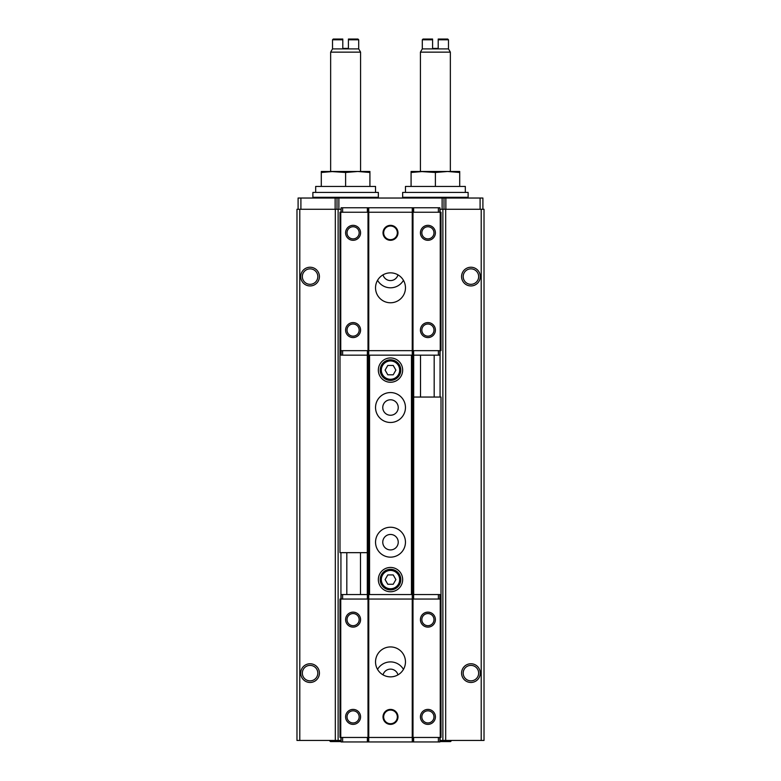 <?xml version="1.0" encoding="UTF-8"?>
<svg xmlns="http://www.w3.org/2000/svg" width="781" height="781" viewBox="0 0 781 781"><rect width="100%" height="100%" fill="white"/><g stroke="black" fill="none" stroke-linecap="round" stroke-linejoin="round"><path stroke-width="1.17" d="M342.8 39.05L342.8 39.802L342.8 39.05L333.262 39.05L332.521 39.802L332.521 48.9L330.646 52.142L330.646 171.478L345.612 172.484L357.766 171.478L369.921 172.484L369.921 171.478L321.294 171.478L321.294 172.484L333.448 171.478M332.521 39.802L342.8 39.802L342.8 48.402L348.414 48.402L348.414 39.802L358.704 39.802L357.952 39.05L348.414 39.05L348.414 39.802L348.414 39.05M358.704 39.802L358.704 48.9L332.521 48.9M432.586 39.05L432.586 39.802L432.586 39.05L423.048 39.05L422.296 39.802L422.296 48.9L420.422 52.142L420.422 171.478L435.388 172.484L447.552 171.478L459.706 172.484L459.706 171.478L411.079 171.478L411.079 172.484L423.234 171.478M422.296 39.802L432.586 39.802L432.586 48.402L438.2 48.402L438.2 39.802L448.479 39.802L447.738 39.05L438.2 39.05L438.2 39.802L438.2 39.05M448.479 39.802L448.479 48.9L422.296 48.9M299.787 740.456L296.975 740.456L296.975 209.259L299.787 209.259L299.787 740.456L341.121 740.456M445.678 209.259L484.025 209.259L484.025 740.456L442.876 740.456L442.876 209.259L445.678 209.259L445.678 740.456M470.923 663.762A9.352 9.352 0 0 1 479.026 677.791A9.352 9.352 0 0 1 462.83 677.791A9.352 9.352 0 0 1 470.923 663.762M470.923 267.239A9.352 9.352 0 0 1 479.026 281.267A9.352 9.352 0 0 1 462.83 281.267A9.352 9.352 0 0 1 470.923 267.239M439.879 209.259L442.876 209.259M440.064 737.459L440.064 740.456L442.876 740.456M420.52 397.051L420.52 355.15M434.177 397.051L434.177 355.15M413.696 355.15L413.696 594.566M412.944 355.15L412.944 594.566M368.056 355.15L368.056 594.566M339.999 350.659L340.75 350.659L340.75 212.247L339.999 212.247L339.999 552.665L367.304 552.665L367.304 594.566M346.823 594.566L346.823 552.665M360.48 594.566L360.48 552.665M341.121 209.259L340.936 212.247M338.124 740.456L338.124 209.259L340.936 209.259M338.124 209.259L299.787 209.259M310.077 663.762A9.352 9.352 0 0 1 318.17 677.791A9.352 9.352 0 0 1 301.974 677.791A9.352 9.352 0 0 1 310.077 663.762M310.077 267.239A9.352 9.352 0 0 1 318.17 281.267A9.352 9.352 0 0 1 301.974 281.267A9.352 9.352 0 0 1 310.077 267.239M368.808 594.566L368.808 355.15M369.55 594.566L369.55 355.15M390.5 357.952A12.154 12.154 0 0 1 401.024 376.188A12.154 12.154 0 0 1 379.976 376.188A12.154 12.154 0 0 1 390.5 357.952M390.5 567.445A12.154 12.154 0 0 1 401.024 585.682A12.154 12.154 0 0 1 379.976 585.682A12.154 12.154 0 0 1 390.5 567.445M377.545 280.33A14.966 14.966 0 0 0 403.455 280.33M403.455 669.376A14.966 14.966 0 0 0 377.545 669.376M390.5 422.482A14.966 14.966 0 0 0 403.455 400.038A14.966 14.966 0 0 0 377.545 400.038A14.966 14.966 0 0 0 390.5 422.482M390.5 557.156A14.966 14.966 0 0 0 403.455 534.712A14.966 14.966 0 0 0 377.545 534.712A14.966 14.966 0 0 0 390.5 557.156M411.45 594.566L411.45 355.15M412.192 594.566L412.192 355.15M470.923 268.859A7.732 7.732 0 0 1 477.621 280.457A7.732 7.732 0 0 1 464.226 280.457A7.732 7.732 0 0 1 470.923 268.859M470.923 665.383A7.732 7.732 0 0 1 477.621 676.981A7.732 7.732 0 0 1 464.226 676.981A7.732 7.732 0 0 1 470.923 665.383M310.077 268.859A7.732 7.732 0 0 1 316.774 280.457A7.732 7.732 0 0 1 303.379 280.457A7.732 7.732 0 0 1 310.077 268.859M310.077 665.383A7.732 7.732 0 0 1 316.774 676.981A7.732 7.732 0 0 1 303.379 676.981A7.732 7.732 0 0 1 310.077 665.383M390.5 549.922A7.732 7.732 0 0 0 397.197 538.324A7.732 7.732 0 0 0 383.803 538.324A7.732 7.732 0 0 0 390.5 549.922M390.5 415.258A7.732 7.732 0 0 0 397.197 403.65A7.732 7.732 0 0 0 383.803 403.65A7.732 7.732 0 0 0 390.5 415.258M397.968 674.862A7.732 7.732 0 0 0 383.032 674.862M383.032 274.853A7.732 7.732 0 0 0 397.968 274.853M390.5 569.31A10.29 10.29 0 0 1 399.413 584.744A10.29 10.29 0 0 1 381.587 584.744A10.29 10.29 0 0 1 390.5 569.31A10.29 10.29 0 0 1 399.413 584.744A10.29 10.29 0 0 1 381.587 584.744A10.29 10.29 0 0 1 390.5 569.31M393.204 574.923L387.796 574.923L385.101 579.6L387.796 584.276L393.204 584.276L395.899 579.6L393.204 574.923M390.5 359.826A10.29 10.29 0 0 1 399.413 375.261A10.29 10.29 0 0 1 381.587 375.261A10.29 10.29 0 0 1 390.5 359.826A10.29 10.29 0 0 1 399.413 375.261A10.29 10.29 0 0 1 381.587 375.261A10.29 10.29 0 0 1 390.5 359.826M393.204 365.44L387.796 365.44L385.101 370.116L387.796 374.792L393.204 374.792L395.899 370.116L393.204 365.44M451.291 740.456L439.879 740.827M451.291 740.827L450.539 741.579L439.879 741.579M341.121 740.827L329.709 740.456M341.121 741.579L330.461 741.579L329.709 740.827M482.902 209.259L482.902 198.032L298.098 198.032L298.098 209.259M443.998 198.032L443.998 209.259M337.001 198.032L337.001 209.259M465.32 192.419L465.32 186.434L405.466 186.434L405.466 192.419M468.122 192.419L402.654 192.419L402.654 197.29L468.122 197.29L468.122 192.419M464.939 197.29L464.939 198.032M375.534 192.419L375.534 186.434L315.68 186.434L315.68 192.419M378.346 192.419L312.878 192.419L312.878 197.29L378.346 197.29L378.346 192.419M375.163 197.29L375.163 198.032M411.079 186.434L411.079 172.484M435.388 186.434L435.388 172.484M459.706 186.434L459.706 172.484M448.479 48.9L450.354 52.142L420.422 52.142M450.354 52.142L450.354 171.478L447.542 171.478M321.294 186.434L321.294 172.484M345.612 186.434L345.612 172.484M369.921 186.434L369.921 172.484M358.704 48.9L360.578 52.142L330.646 52.142M360.578 52.142L360.578 171.478L357.766 171.478M413.696 397.051L441.001 397.051L441.001 737.459L339.999 737.459L339.999 599.047L340.75 599.047L340.75 737.459M439.879 599.047L439.879 594.566L341.121 594.566L341.121 599.047M439.879 737.459L439.879 741.95L341.121 741.95L341.121 737.459M353.09 709.402A7.478 7.478 0 0 1 359.572 720.629A7.478 7.478 0 0 1 346.608 720.629A7.478 7.478 0 0 1 353.09 709.402M353.09 612.148A7.478 7.478 0 0 1 359.572 623.365A7.478 7.478 0 0 1 346.608 623.365A7.478 7.478 0 0 1 353.09 612.148M441.001 599.047L340.75 599.047M368.007 599.047L368.007 737.459M427.91 709.402A7.478 7.478 0 0 1 434.392 720.629A7.478 7.478 0 0 1 421.428 720.629A7.478 7.478 0 0 1 427.91 709.402M427.91 612.148A7.478 7.478 0 0 1 434.392 623.365A7.478 7.478 0 0 1 421.428 623.365A7.478 7.478 0 0 1 427.91 612.148M440.25 599.047L440.25 737.459M412.993 599.047L412.993 737.459M412.241 599.047L412.241 737.459M390.5 676.863A14.966 14.966 0 0 0 405.466 661.897A14.966 14.966 0 0 0 390.5 646.932A14.966 14.966 0 0 0 375.534 661.897A14.966 14.966 0 0 0 390.5 676.863M368.759 599.047L368.759 737.459M427.91 613.563A6.063 6.063 0 0 1 433.162 622.662A6.063 6.063 0 0 1 422.658 622.662A6.063 6.063 0 0 1 427.91 613.563M427.91 710.827A6.063 6.063 0 0 1 433.162 719.916A6.063 6.063 0 0 1 422.658 719.916A6.063 6.063 0 0 1 427.91 710.827M353.09 613.563A6.063 6.063 0 0 1 358.342 622.662A6.063 6.063 0 0 1 347.838 622.662A6.063 6.063 0 0 1 353.09 613.563M353.09 710.827A6.063 6.063 0 0 1 358.342 719.916A6.063 6.063 0 0 1 347.838 719.916A6.063 6.063 0 0 1 353.09 710.827M390.5 710.056A6.834 6.834 0 0 1 396.416 720.307A6.834 6.834 0 0 1 384.584 720.307A6.834 6.834 0 0 1 390.5 710.056M390.5 709.402A7.478 7.478 0 0 1 396.982 720.629A7.478 7.478 0 0 1 384.018 720.629A7.478 7.478 0 0 1 390.5 709.402M340.75 212.247L441.001 212.247L441.001 350.659L440.25 350.659L440.25 212.247M341.121 350.659L341.121 355.15L439.879 355.15L439.879 350.659M341.121 212.247L341.121 207.766L439.879 207.766L439.879 212.247M427.91 240.304A7.478 7.478 0 0 1 421.428 229.087A7.478 7.478 0 0 1 434.392 229.087A7.478 7.478 0 0 1 427.91 240.304M427.91 337.568A7.478 7.478 0 0 1 421.428 326.341A7.478 7.478 0 0 1 434.392 326.341A7.478 7.478 0 0 1 427.91 337.568M340.75 350.659L440.25 350.659M412.993 350.659L412.993 212.247M353.09 240.304A7.478 7.478 0 0 1 346.608 229.087A7.478 7.478 0 0 1 359.572 229.087A7.478 7.478 0 0 1 353.09 240.304M353.09 337.568A7.478 7.478 0 0 1 346.608 326.341A7.478 7.478 0 0 1 359.572 326.341A7.478 7.478 0 0 1 353.09 337.568M368.007 350.659L368.007 212.247M368.759 350.659L368.759 212.247M390.5 272.852A14.966 14.966 0 0 0 375.534 287.818A14.966 14.966 0 0 0 390.5 302.774A14.966 14.966 0 0 0 405.466 287.818A14.966 14.966 0 0 0 390.5 272.852M412.241 350.659L412.241 212.247M353.09 336.152A6.063 6.063 0 0 1 347.838 327.054A6.063 6.063 0 0 1 358.342 327.054A6.063 6.063 0 0 1 353.09 336.152M353.09 238.888A6.063 6.063 0 0 1 347.838 229.79A6.063 6.063 0 0 1 358.342 229.79A6.063 6.063 0 0 1 353.09 238.888M427.91 336.152A6.063 6.063 0 0 1 422.658 327.054A6.063 6.063 0 0 1 433.162 327.054A6.063 6.063 0 0 1 427.91 336.152M427.91 238.888A6.063 6.063 0 0 1 422.658 229.79A6.063 6.063 0 0 1 433.162 229.79A6.063 6.063 0 0 1 427.91 238.888M367.304 552.665L367.304 355.15M390.5 239.66A6.834 6.834 0 0 1 384.584 229.409A6.834 6.834 0 0 1 396.416 229.409A6.834 6.834 0 0 1 390.5 239.66M390.5 240.304A7.478 7.478 0 0 1 384.018 229.087A7.478 7.478 0 0 1 396.982 229.087A7.478 7.478 0 0 1 390.5 240.304M481.213 209.259L481.213 740.456M440.064 209.259L440.064 212.247M440.064 350.659L440.064 397.051M340.936 552.665L340.936 599.047M340.936 737.459L340.936 740.456M335.322 209.259L335.322 740.456M390.5 570.433A9.167 9.167 0 0 1 398.437 584.178A9.167 9.167 0 0 1 382.563 584.178A9.167 9.167 0 0 1 390.5 570.433M390.5 360.949A9.167 9.167 0 0 1 398.437 374.695A9.167 9.167 0 0 1 382.563 374.695A9.167 9.167 0 0 1 390.5 360.949M300.91 198.032L300.91 209.259M480.09 198.032L480.09 209.259M445.863 198.032L445.863 209.259M442.124 198.032L442.124 209.259M338.876 198.032L338.876 209.259M335.137 198.032L335.137 209.259M342.615 594.566L342.615 599.047M367.373 594.566L367.373 599.047M413.627 594.566L413.627 599.047M438.385 594.566L438.385 599.047M367.9 594.566L367.9 599.047M368.212 594.566L368.212 599.047M342.615 741.95L342.615 737.459M367.373 741.95L367.373 737.459M413.627 741.95L413.627 737.459M438.385 741.95L438.385 737.459M413.1 741.95L413.1 737.459M412.788 741.95L412.788 737.459M412.261 741.95L412.261 737.459M368.739 741.95L368.739 737.459M368.212 741.95L368.212 737.459M367.9 741.95L367.9 737.459M413.1 594.566L413.1 599.047M412.788 594.566L412.788 599.047M412.261 594.566L412.261 599.047M368.739 594.566L368.739 599.047M441.001 597.465L439.879 597.465M441.001 598.256L439.879 598.256M441.001 598.724L439.879 598.724M438.385 355.15L438.385 350.659M413.627 355.15L413.627 350.659M367.373 355.15L367.373 350.659M342.615 355.15L342.615 350.659M413.1 355.15L413.1 350.659M412.788 355.15L412.788 350.659M438.385 207.766L438.385 212.247M413.627 207.766L413.627 212.247M367.373 207.766L367.373 212.247M342.615 207.766L342.615 212.247M367.9 207.766L367.9 212.247M368.212 207.766L368.212 212.247M368.739 207.766L368.739 212.247M412.261 207.766L412.261 212.247M412.788 207.766L412.788 212.247M413.1 207.766L413.1 212.247M367.9 355.15L367.9 350.659M368.212 355.15L368.212 350.659M368.739 355.15L368.739 350.659M412.261 355.15L412.261 350.659M339.999 352.251L341.121 352.251M339.999 351.45L341.121 351.45M339.999 350.991L341.121 350.991M405.837 197.29L405.837 198.032M316.061 197.29L316.061 198.032"/></g></svg>
